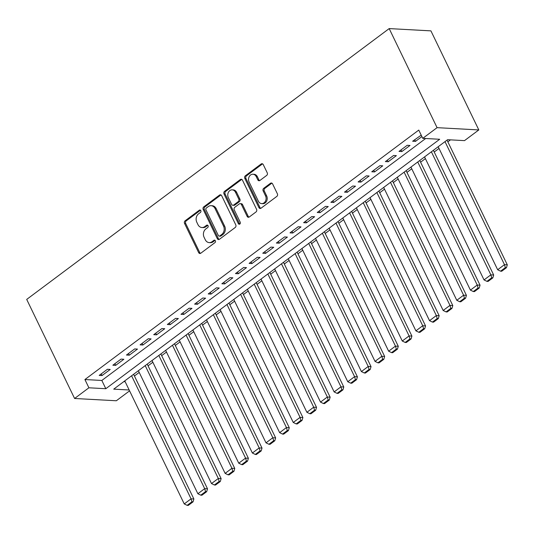 <?xml version="1.0" encoding="UTF-8"?>
<svg xmlns="http://www.w3.org/2000/svg" width="534" height="534" viewBox="0 0 534 534"><rect width="100%" height="100%" fill="white"/><g stroke="black" fill="none" stroke-linecap="round" stroke-linejoin="round"><path stroke-width="0.8" d="M200.804 210.623A1.335 1.081 -86.9 0 0 199.316 210.189L185.104 220.809A1.902 1.549 -86.9 0 0 184.55 223.426L198.655 252.602A1.902 1.549 -86.9 0 0 199.89 253.503A1.902 1.549 -86.9 0 0 200.777 253.223L214.988 242.603A1.335 1.081 -86.9 0 0 213.887 240.333L212.051 241.708A6.094 4.96 -86.9 0 1 209.208 242.61A6.094 4.96 -86.9 0 1 205.263 239.719L204.088 237.29A6.094 4.96 -86.9 0 1 205.864 228.906L207.699 227.531A1.335 1.081 -86.9 0 0 206.605 225.261L204.762 226.636A6.094 4.96 -86.9 0 1 201.925 227.537A6.094 4.96 -86.9 0 1 197.974 224.647L196.799 222.217A6.094 4.96 -86.9 0 1 198.575 213.834L200.41 212.459A1.335 1.081 -86.9 0 0 200.804 210.623M200.49 210.216A1.335 1.081 -86.9 0 0 200.444 210.249L186.232 220.869A1.902 1.549 -86.9 0 0 185.678 223.486L199.783 252.662A1.902 1.549 -86.9 0 0 200.457 253.403M215.062 240.36A1.335 1.081 -86.9 0 0 215.015 240.393L213.179 241.768L212.051 241.708M207.779 225.288A1.335 1.081 -86.9 0 0 207.733 225.321L205.89 226.696L204.762 226.636M266.673 175.419A1.902 1.549 -86.9 0 0 267.227 172.796L263.269 164.612A1.902 1.549 -86.9 0 0 262.034 163.711A1.902 1.549 -86.9 0 0 261.146 163.991L245.36 175.786A1.902 1.549 -86.9 0 0 244.806 178.403L258.91 207.579A1.902 1.549 -86.9 0 0 260.145 208.48A1.902 1.549 -86.9 0 0 261.033 208.2L276.819 196.405A1.902 1.549 -86.9 0 0 277.373 193.789L272.594 183.903A1.902 1.549 -86.9 0 0 271.359 182.995A1.902 1.549 -86.9 0 0 270.471 183.282L263.716 188.328A1.902 1.549 -86.9 0 0 263.162 190.945L265.531 195.851A5.093 4.145 -86.9 0 1 265.478 201.104A5.093 4.145 -86.9 0 1 261.673 203.608A5.093 4.145 -86.9 0 1 258.376 201.198L249.091 181.987A5.093 4.145 -86.9 0 1 249.144 176.734A5.093 4.145 -86.9 0 1 252.949 174.231A5.093 4.145 -86.9 0 1 256.247 176.641L257.795 179.845A1.902 1.549 -86.9 0 0 259.03 180.746A1.902 1.549 -86.9 0 0 259.918 180.465L266.673 175.419M422.761 138.346L437.072 127.659L389.179 28.589L26.7 299.414L74.593 398.484L88.898 387.791L105.819 388.712L439.682 139.274L422.761 138.346L418.769 130.089L84.913 379.534L88.898 387.791M221.67 195.698A1.902 1.549 -86.9 0 0 220.435 194.79A1.902 1.549 -86.9 0 0 219.547 195.07L203.761 206.865A1.902 1.549 -86.9 0 0 203.207 209.488L217.311 238.658A1.902 1.549 -86.9 0 0 218.546 239.559A1.902 1.549 -86.9 0 0 219.434 239.279L235.214 227.491A1.902 1.549 -86.9 0 0 235.774 224.867L221.67 195.698M224.56 191.326L240.347 179.531A1.902 1.549 -86.9 0 1 241.234 179.25A1.902 1.549 -86.9 0 1 242.469 180.152L256.574 209.328A1.902 1.549 -86.9 0 1 256.02 211.945L249.265 216.991A1.902 1.549 -86.9 0 1 248.377 217.278A1.902 1.549 -86.9 0 1 247.142 216.37L241.421 204.542A1.902 1.549 -86.9 0 0 240.187 203.641A1.902 1.549 -86.9 0 0 239.299 203.921L234.82 207.265A1.902 1.549 -86.9 0 0 234.266 209.889L240.22 222.204A1.335 1.081 -86.9 0 1 238.344 223.606L224.006 193.949A1.902 1.549 -86.9 0 1 224.56 191.326L225.688 191.386L241.475 179.598L240.347 179.531M107.394 369.288L99.217 375.402L102.041 375.556L110.218 369.448L107.394 369.288M121.024 359.108L112.848 365.216L115.664 365.369L123.841 359.262L121.024 359.108M134.648 348.929L126.471 355.037L129.295 355.19L137.472 349.082L134.648 348.929M148.278 338.75L140.102 344.857L142.918 345.011L151.095 338.903L148.278 338.75M161.902 328.564L153.725 334.671L156.549 334.831L164.726 328.717L161.902 328.564M175.532 318.384L167.356 324.492L170.172 324.645L178.349 318.538L175.532 318.384M189.156 308.205L180.979 314.312L183.803 314.466L191.98 308.358L189.156 308.205M202.786 298.019L194.61 304.133L197.426 304.287L205.603 298.172L202.786 298.019M216.41 287.839L208.233 293.947L211.057 294.101L219.234 287.993L216.41 287.839M230.041 277.66L221.864 283.768L224.687 283.921L232.857 277.813L230.041 277.66M243.664 267.481L235.487 273.588L238.311 273.742L246.488 267.634L243.664 267.481M257.295 257.295L249.118 263.402L251.941 263.556L260.111 257.448L257.295 257.295M270.918 247.115L262.748 253.223L265.565 253.376L273.742 247.269L270.918 247.115M284.549 236.936L276.372 243.043L279.195 243.197L287.365 237.089L284.549 236.936M298.172 226.75L290.002 232.864L292.819 233.018L300.996 226.903L298.172 226.75M311.803 216.57L303.626 222.678L306.449 222.832L314.619 216.724L311.803 216.57M325.426 206.391L317.256 212.499L320.073 212.652L328.25 206.545L325.426 206.391M339.057 196.205L330.88 202.319L333.703 202.473L341.873 196.365L339.057 196.205M352.68 186.026L344.51 192.133L347.327 192.287L355.504 186.179L352.68 186.026M366.311 175.846L358.134 181.954L360.957 182.107L369.127 176L366.311 175.846M379.934 165.667L371.764 171.774L374.581 171.928L382.758 165.82L379.934 165.667M393.565 155.481L385.388 161.588L388.211 161.749L396.382 155.634L393.565 155.481M407.188 145.301L399.018 151.409L401.835 151.563L410.012 145.455L407.188 145.301M84.913 379.534L101.834 380.462L425.665 138.506M421.213 135.142L412.642 141.23L415.465 141.383L421.907 136.57M134.428 376.003L139.22 372.418M148.052 365.823L152.851 362.239M161.682 355.637L166.475 352.06M175.306 345.458L180.105 341.873M188.936 335.279L193.729 331.694M202.56 325.093L207.359 321.515M216.19 314.913L220.983 311.329M229.814 304.734L234.613 301.149M243.444 294.554L248.237 290.97M257.068 284.368L261.867 280.784M270.698 274.189L275.491 270.604M284.322 264.01L289.121 260.425M297.952 253.824L302.745 250.246M311.576 243.644L316.375 240.06M325.206 233.465L329.999 229.88M338.83 223.285L343.629 219.701M352.46 213.099L357.253 209.515M366.084 202.92L370.883 199.336M379.714 192.741L384.507 189.156M393.338 182.555L398.137 178.977M406.968 172.375L411.761 168.791M420.592 162.196L425.391 158.611M434.222 152.01L439.015 148.432M447.846 141.83L450.489 139.861M123.741 381.656L125.176 381.73M129.168 389.987L113.722 389.146L447.579 139.701L464.5 140.629L478.811 129.936L430.918 30.865L389.179 28.589M129.588 390.855L116.332 400.76L74.593 398.484M478.811 129.936L437.072 127.659M101.834 380.462L105.819 388.712M102.041 375.556L101.24 373.893M115.664 365.369L114.863 363.714M129.295 355.19L128.494 353.528M142.918 345.011L142.117 343.349M156.549 334.831L155.748 333.169M170.172 324.645L169.371 322.983M183.803 314.466L183.002 312.804M197.426 304.287L196.625 302.624M211.057 294.101L210.256 292.438M224.687 283.921L223.879 282.259M238.311 273.742L237.51 272.08M251.941 263.556L251.134 261.9M265.565 253.376L264.764 251.714M279.195 243.197L278.388 241.535M292.819 233.018L292.018 231.356M306.449 222.832L305.642 221.169M320.073 212.652L319.272 210.99M333.703 202.473L332.896 200.811M347.327 192.287L346.526 190.631M360.957 182.107L360.15 180.445M374.581 171.928L373.78 170.266M388.211 161.749L387.404 160.087M401.835 151.563L401.034 149.9M415.465 141.383L414.658 139.721M201.925 227.537L203.053 227.597A6.094 4.96 -86.9 0 0 205.89 226.696M209.208 242.61L210.336 242.67A6.094 4.96 -86.9 0 0 213.179 241.768M220.989 194.957A1.902 1.549 -86.9 0 0 220.675 195.137L204.889 206.925A1.902 1.549 -86.9 0 0 204.335 209.548L218.439 238.718A1.902 1.549 -86.9 0 0 219.12 239.459M206.331 208.033A1.335 1.081 -86.9 0 0 205.944 209.869L218.326 235.474A1.335 1.081 -86.9 0 0 219.808 235.915L221.75 234.459A6.094 4.96 -86.9 0 0 223.519 226.076L215.062 208.574A6.094 4.96 -86.9 0 0 211.11 205.683A6.094 4.96 -86.9 0 0 208.273 206.585L206.331 208.033M219.187 236.108L220.315 236.168A1.335 1.081 -86.9 0 0 220.936 235.975L219.808 235.915M211.11 205.683L212.238 205.75A6.094 4.96 -86.9 0 1 216.19 208.634L224.647 226.142A6.094 4.96 -86.9 0 1 222.878 234.526L220.936 235.975M240.187 203.641L241.315 203.701A1.902 1.549 -86.9 0 1 242.549 204.602L248.27 216.437A1.902 1.549 -86.9 0 0 248.944 217.178M225.688 191.386A1.902 1.549 -86.9 0 0 225.134 194.009L239.472 223.666A1.335 1.081 -86.9 0 0 239.786 224.073M235.487 192.267A5.093 4.145 -86.9 0 0 232.183 189.85A5.093 4.145 -86.9 0 0 228.378 192.36A5.093 4.145 -86.9 0 0 228.332 197.613L231.602 204.375A1.902 1.549 -86.9 0 0 232.837 205.283A1.902 1.549 -86.9 0 0 233.725 204.996L238.204 201.652A1.902 1.549 -86.9 0 0 238.758 199.028L235.487 192.267L236.615 192.327A5.093 4.145 -86.9 0 0 233.311 189.91L232.183 189.85M232.837 205.283L233.965 205.343A1.902 1.549 -86.9 0 0 234.853 205.063L233.725 204.996M236.615 192.327L239.886 199.095A1.902 1.549 -86.9 0 1 239.332 201.712L234.853 205.063M252.949 174.231L254.077 174.291A5.093 4.145 -86.9 0 1 257.375 176.707L258.923 179.905A1.902 1.549 -86.9 0 0 259.597 180.646M261.673 203.608L262.801 203.674A5.093 4.145 -86.9 0 0 266.606 201.164A5.093 4.145 -86.9 0 0 266.66 195.911L265.531 195.851M271.913 183.162A1.902 1.549 -86.9 0 0 271.599 183.342L264.844 188.389A1.902 1.549 -86.9 0 0 264.29 191.005L266.66 195.911M262.588 163.871A1.902 1.549 -86.9 0 0 262.274 164.051L246.488 175.846A1.902 1.549 -86.9 0 0 245.934 178.469L260.038 207.639A1.902 1.549 -86.9 0 0 260.719 208.38M131.584 375.796L191.059 498.829L184.243 503.922L124.769 380.889M191.92 501.786L187.147 505.351L188.275 505.411L193.048 501.847L191.92 501.786L191.059 498.829L193.875 498.983L133.6 374.294M184.243 503.922L187.147 505.351M193.048 501.847L193.875 498.983M145.208 365.616L204.682 488.65L197.874 493.743L138.393 370.709M205.55 491.607L200.777 495.172L201.905 495.232L206.678 491.667L205.55 491.607L204.682 488.65L207.506 488.804L147.224 364.108M197.874 493.743L200.777 495.172M206.678 491.667L207.506 488.804M158.838 355.437L218.313 478.471L211.497 483.557L152.023 360.53M219.174 481.428L214.401 484.985L215.529 485.052L220.302 481.488L219.174 481.428L218.313 478.471L221.129 478.624L160.854 353.929M211.497 483.557L214.401 484.985M220.302 481.488L221.129 478.624M172.462 345.258L231.936 468.285L225.128 473.378L165.647 350.344M232.804 471.242L228.031 474.806L229.159 474.866L233.932 471.302L232.804 471.242L231.936 468.285L234.76 468.438L174.478 343.749M225.128 473.378L228.031 474.806M233.932 471.302L234.76 468.438M186.092 335.072L245.567 458.105L238.751 463.198L179.277 340.165M246.428 461.062L241.655 464.627L242.783 464.687L247.556 461.122L246.428 461.062L245.567 458.105L248.383 458.259L188.108 333.563M238.751 463.198L241.655 464.627M247.556 461.122L248.383 458.259M199.716 324.892L259.19 447.926L252.382 453.012L192.901 329.985M260.058 450.883L255.285 454.441L256.413 454.507L261.186 450.943L260.058 450.883L259.19 447.926L262.014 448.079L201.732 323.384M252.382 453.012L255.285 454.441M261.186 450.943L262.014 448.079M213.346 314.713L272.821 437.74L266.005 442.833L206.531 319.799M273.682 440.697L268.916 444.261L270.044 444.321L274.81 440.764L273.682 440.697L272.821 437.74L275.637 437.9L215.362 313.204M266.005 442.833L268.916 444.261M274.81 440.764L275.637 437.9M226.97 304.527L286.444 427.56L279.636 432.653L220.155 309.62M287.312 430.517L282.539 434.082L283.667 434.142L288.44 430.578L287.312 430.517L286.444 427.56L289.268 427.714L228.986 303.025M279.636 432.653L282.539 434.082M288.44 430.578L289.268 427.714M240.6 294.347L300.075 417.381L293.259 422.467L233.785 299.44M300.936 420.338L296.17 423.903L297.298 423.963L302.064 420.398L300.936 420.338L300.075 417.381L302.891 417.535L242.616 292.839M293.259 422.467L296.17 423.903M302.064 420.398L302.891 417.535M254.224 284.168L313.698 407.202L306.89 412.288L247.409 289.254M314.566 410.152L309.793 413.716L310.921 413.783L315.694 410.219L314.566 410.152L313.698 407.202L316.522 407.355L256.24 282.66M306.89 412.288L309.793 413.716M315.694 410.219L316.522 407.355M267.854 273.982L327.329 397.016L320.513 402.109L261.039 279.075M328.19 399.973L323.424 403.537L324.552 403.597L329.318 400.033L328.19 399.973L327.329 397.016L330.146 397.169L269.87 272.48M320.513 402.109L323.424 403.537M329.318 400.033L330.146 397.169M281.478 263.803L340.952 386.836L334.144 391.929L274.663 268.896M341.82 389.793L337.047 393.358L338.176 393.418L342.948 389.853L341.82 389.793L340.952 386.836L343.776 386.99L283.494 262.294M334.144 391.929L337.047 393.358M342.948 389.853L343.776 386.99M295.108 253.623L354.583 376.657L347.767 381.743L288.293 258.716M355.444 379.614L350.678 383.172L351.806 383.238L356.572 379.674L355.444 379.614L354.583 376.657L357.4 376.81L297.124 252.115M347.767 381.743L350.678 383.172M356.572 379.674L357.4 376.81M308.732 243.444L368.206 366.471L361.398 371.564L301.917 248.53M369.074 369.428L364.301 372.992L365.43 373.052L370.202 369.488L369.074 369.428L368.206 366.471L371.03 366.624L310.748 241.935M361.398 371.564L364.301 372.992M370.202 369.488L371.03 366.624M322.362 233.258L381.837 356.291L375.022 361.385L315.547 238.351M382.698 359.249L377.932 362.813L379.06 362.873L383.826 359.309L382.698 359.249L381.837 356.291L384.654 356.445L324.378 231.756M375.022 361.385L377.932 362.813M383.826 359.309L384.654 356.445M335.986 223.078L395.46 346.112L388.652 351.198L329.171 228.172M396.328 349.069L391.555 352.634L392.684 352.694L397.456 349.129L396.328 349.069L395.46 346.112L398.284 346.266L338.002 221.57M388.652 351.198L391.555 352.634M397.456 349.129L398.284 346.266M349.616 212.899L409.091 335.926L402.276 341.019L342.801 217.985M409.952 338.883L405.186 342.448L406.314 342.508L411.08 338.95L409.952 338.883L409.091 335.926L411.908 336.086L351.632 211.391M402.276 341.019L405.186 342.448M411.08 338.95L411.908 336.086M363.24 202.713L422.714 325.747L415.906 330.84L356.425 207.806M423.582 328.704L418.81 332.268L419.938 332.328L424.71 328.764L423.582 328.704L422.714 325.747L425.538 325.9L365.256 201.211M415.906 330.84L418.81 332.268M424.71 328.764L425.538 325.9M376.87 192.534L436.345 315.567L429.53 320.66L370.055 197.627M437.206 318.524L432.44 322.089L433.568 322.149L438.334 318.584L437.206 318.524L436.345 315.567L439.162 315.721L378.886 191.025M429.53 320.66L432.44 322.089M438.334 318.584L439.162 315.721M390.494 182.354L449.968 305.388L443.16 310.474L383.679 187.441M450.836 308.338L446.064 311.903L447.192 311.969L451.964 308.405L450.836 308.338L449.968 305.388L452.792 305.541L392.51 180.846M443.16 310.474L446.064 311.903M451.964 308.405L452.792 305.541M404.125 172.175L463.599 295.202L456.784 300.295L397.309 177.261M464.46 298.159L459.694 301.723L460.822 301.783L465.588 298.219L464.46 298.159L463.599 295.202L466.416 295.355L406.14 170.666M456.784 300.295L459.694 301.723M465.588 298.219L466.416 295.355M417.748 161.989L477.222 285.022L470.414 290.116L410.933 167.082M478.09 287.98L473.318 291.544L474.446 291.604L479.218 288.04L478.09 287.98L477.222 285.022L480.046 285.176L419.764 160.48M470.414 290.116L473.318 291.544M479.218 288.04L480.046 285.176M431.379 151.81L490.853 274.843L484.038 279.929L424.563 156.903M491.714 277.8L486.948 281.358L488.076 281.425L492.842 277.86L491.714 277.8L490.853 274.843L493.67 274.997L433.394 150.301M484.038 279.929L486.948 281.358M492.842 277.86L493.67 274.997M445.002 141.63L504.476 264.657L497.668 269.75L438.187 146.716M505.344 267.614L500.572 271.179L501.7 271.239L506.472 267.681L505.344 267.614L504.476 264.657L507.3 264.811L447.018 140.122M497.668 269.75L500.572 271.179M506.472 267.681L507.3 264.811M200.444 210.249L199.316 210.189M215.015 240.393L213.887 240.333M207.733 225.321L206.605 225.261M199.783 252.662L198.655 252.602M185.678 223.486L184.55 223.426M186.232 220.869L185.104 220.809M218.439 238.718L217.311 238.658M204.335 209.548L203.207 209.488M204.889 206.925L203.761 206.865M220.675 195.137L219.547 195.07M222.878 234.526L221.75 234.459M224.647 226.142L223.519 226.076M216.19 208.634L215.062 208.574M248.27 216.437L247.142 216.37M242.549 204.602L241.421 204.542M239.472 223.666L238.344 223.606M225.134 194.009L224.006 193.949M239.332 201.712L238.204 201.652M239.886 199.095L238.758 199.028M258.923 179.905L257.795 179.845M257.375 176.707L256.247 176.641M264.29 191.005L263.162 190.945M264.844 188.389L263.716 188.328M271.599 183.342L270.471 183.282M260.038 207.639L258.91 207.579M245.934 178.469L244.806 178.403M246.488 175.846L245.36 175.786M262.274 164.051L261.146 163.991"/></g></svg>
